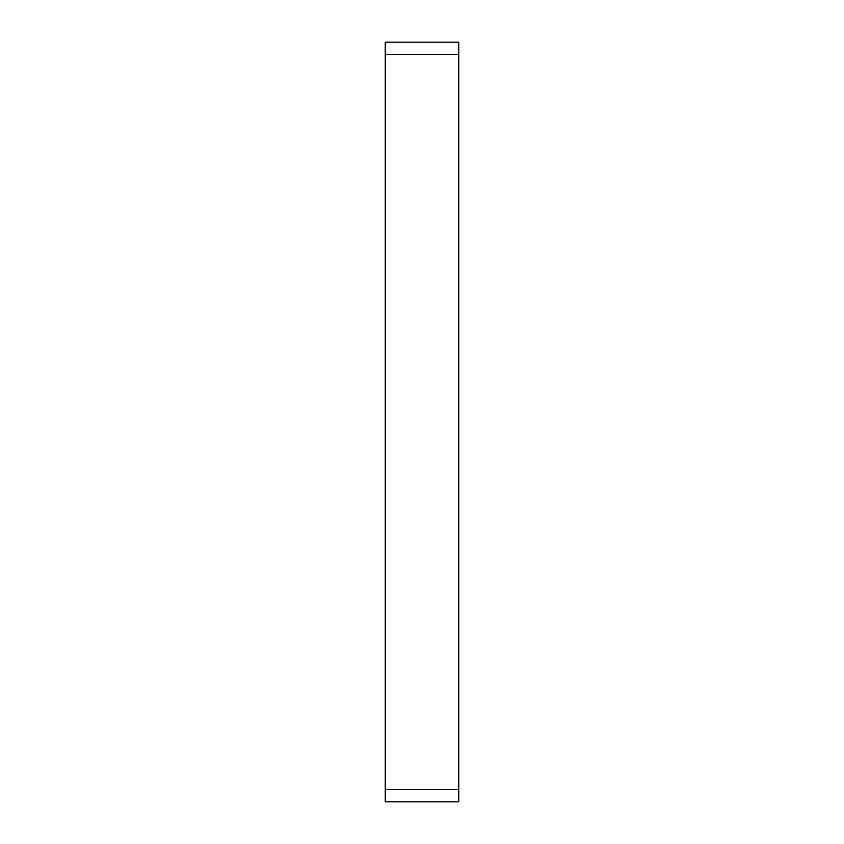 <?xml version="1.0" encoding="UTF-8"?>
<svg xmlns="http://www.w3.org/2000/svg" width="844" height="844" viewBox="0 0 844 844"><rect width="100%" height="100%" fill="white"/><g stroke="black" fill="none" stroke-linecap="round" stroke-linejoin="round"><path stroke-width="1.27" d="M458.756 42.2L458.756 801.8L385.244 801.8L385.244 42.2L458.756 42.2M458.756 54.449L385.244 54.449M458.756 789.551L385.244 789.551"/></g></svg>
